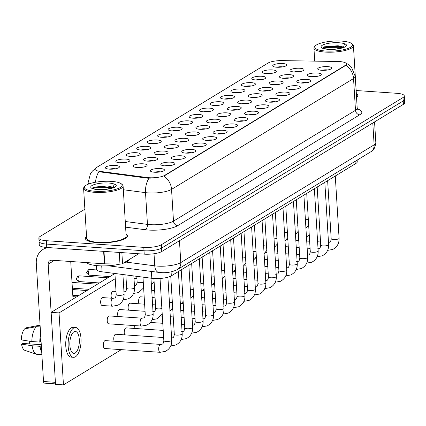 <?xml version="1.0" encoding="UTF-8"?>
<svg xmlns="http://www.w3.org/2000/svg" width="426" height="426" viewBox="0 0 426 426"><rect width="100%" height="100%" fill="white"/><g stroke="black" fill="none" stroke-linecap="round" stroke-linejoin="round"><path stroke-width="0.64" d="M266.255 73.591A7.034 1.842 176.5 0 1 262.549 72.665A7.034 1.842 176.5 0 1 264.706 70.609A7.034 1.842 176.5 0 1 272.299 69.912A7.034 1.842 176.5 0 1 276.064 71.84A7.034 1.842 176.5 0 1 266.255 73.591M272.278 73.251A4.398 1.15 -3.5 0 0 271.319 73.144A4.398 1.15 -3.5 0 0 266.484 73.607M255.797 79.96A7.034 1.842 176.5 0 1 252.091 79.034A7.034 1.842 176.5 0 1 254.247 76.978A7.034 1.842 176.5 0 1 261.841 76.281A7.034 1.842 176.5 0 1 265.606 78.208A7.034 1.842 176.5 0 1 255.797 79.96M261.82 79.625A4.398 1.15 -3.5 0 0 260.861 79.513A4.398 1.15 -3.5 0 0 256.021 79.976M245.339 86.334A7.034 1.842 176.5 0 1 241.633 85.408A7.034 1.842 176.5 0 1 243.789 83.352A7.034 1.842 176.5 0 1 251.377 82.655A7.034 1.842 176.5 0 1 255.147 84.577A7.034 1.842 176.5 0 1 245.339 86.334M251.356 85.993A4.398 1.15 -3.5 0 0 250.403 85.882A4.398 1.15 -3.5 0 0 245.562 86.345M234.88 92.703A7.034 1.842 176.5 0 1 231.174 91.776A7.034 1.842 176.5 0 1 233.331 89.721A7.034 1.842 176.5 0 1 240.919 89.023A7.034 1.842 176.5 0 1 244.689 90.951A7.034 1.842 176.5 0 1 234.88 92.703M240.898 92.362A4.398 1.15 -3.5 0 0 239.945 92.256A4.398 1.15 -3.5 0 0 235.104 92.719M224.422 99.072A7.034 1.842 176.5 0 1 220.716 98.145A7.034 1.842 176.5 0 1 222.873 96.09A7.034 1.842 176.5 0 1 230.461 95.392A7.034 1.842 176.5 0 1 234.225 97.32A7.034 1.842 176.5 0 1 224.422 99.072M230.439 98.731A4.398 1.15 -3.5 0 0 229.486 98.624A4.398 1.15 -3.5 0 0 224.646 99.088M213.958 105.44A7.034 1.842 176.5 0 1 210.258 104.514A7.034 1.842 176.5 0 1 212.414 102.458A7.034 1.842 176.5 0 1 220.002 101.761A7.034 1.842 176.5 0 1 223.767 103.688A7.034 1.842 176.5 0 1 213.958 105.44M219.981 105.1A4.398 1.15 -3.5 0 0 219.023 104.993A4.398 1.15 -3.5 0 0 214.187 105.456M203.5 111.809A7.034 1.842 176.5 0 1 199.794 110.882A7.034 1.842 176.5 0 1 201.951 108.827A7.034 1.842 176.5 0 1 209.544 108.129A7.034 1.842 176.5 0 1 213.309 110.057A7.034 1.842 176.5 0 1 203.5 111.809M209.523 111.474A4.398 1.15 -3.5 0 0 208.564 111.362A4.398 1.15 -3.5 0 0 203.729 111.825M193.042 118.183A7.034 1.842 176.5 0 1 189.336 117.256A7.034 1.842 176.5 0 1 191.492 115.201A7.034 1.842 176.5 0 1 199.086 114.503A7.034 1.842 176.5 0 1 202.851 116.426A7.034 1.842 176.5 0 1 193.042 118.183M199.064 117.842A4.398 1.15 -3.5 0 0 198.106 117.73A4.398 1.15 -3.5 0 0 193.266 118.194M182.584 124.552A7.034 1.842 176.5 0 1 178.877 123.625A7.034 1.842 176.5 0 1 181.034 121.57A7.034 1.842 176.5 0 1 188.622 120.872A7.034 1.842 176.5 0 1 192.392 122.8A7.034 1.842 176.5 0 1 182.584 124.552M188.606 124.211A4.398 1.15 -3.5 0 0 187.648 124.104A4.398 1.15 -3.5 0 0 182.807 124.568M172.125 130.92A7.034 1.842 176.5 0 1 168.419 129.994A7.034 1.842 176.5 0 1 170.576 127.938A7.034 1.842 176.5 0 1 178.164 127.241A7.034 1.842 176.5 0 1 181.934 129.169A7.034 1.842 176.5 0 1 172.125 130.92M178.143 130.58A4.398 1.15 -3.5 0 0 177.189 130.473A4.398 1.15 -3.5 0 0 172.349 130.936M161.667 137.289A7.034 1.842 176.5 0 1 157.961 136.363A7.034 1.842 176.5 0 1 160.117 134.307A7.034 1.842 176.5 0 1 167.706 133.61A7.034 1.842 176.5 0 1 171.47 135.537A7.034 1.842 176.5 0 1 161.667 137.289M167.684 136.948A4.398 1.15 -3.5 0 0 166.731 136.842A4.398 1.15 -3.5 0 0 161.891 137.305M151.203 143.658A7.034 1.842 176.5 0 1 147.502 142.731A7.034 1.842 176.5 0 1 149.659 140.676A7.034 1.842 176.5 0 1 157.247 139.984A7.034 1.842 176.5 0 1 161.012 141.906A7.034 1.842 176.5 0 1 151.203 143.658M157.226 143.322A4.398 1.15 -3.5 0 0 156.267 143.211A4.398 1.15 -3.5 0 0 151.432 143.674M140.745 150.032A7.034 1.842 176.5 0 1 137.039 149.105A7.034 1.842 176.5 0 1 139.195 147.05A7.034 1.842 176.5 0 1 146.789 146.352A7.034 1.842 176.5 0 1 150.554 148.275A7.034 1.842 176.5 0 1 140.745 150.032M146.768 149.691A4.398 1.15 -3.5 0 0 145.809 149.579A4.398 1.15 -3.5 0 0 140.974 150.043M130.287 156.401A7.034 1.842 176.5 0 1 126.581 155.474A7.034 1.842 176.5 0 1 128.737 153.419A7.034 1.842 176.5 0 1 136.331 152.721A7.034 1.842 176.5 0 1 140.095 154.649A7.034 1.842 176.5 0 1 130.287 156.401M136.309 156.06A4.398 1.15 -3.5 0 0 135.351 155.953A4.398 1.15 -3.5 0 0 130.51 156.417M119.828 162.769A7.034 1.842 176.5 0 1 116.122 161.843A7.034 1.842 176.5 0 1 118.279 159.787A7.034 1.842 176.5 0 1 125.867 159.09A7.034 1.842 176.5 0 1 129.637 161.017A7.034 1.842 176.5 0 1 119.828 162.769M125.851 162.428A4.398 1.15 -3.5 0 0 124.893 162.322A4.398 1.15 -3.5 0 0 120.052 162.785M109.37 169.138A7.034 1.842 176.5 0 1 105.664 168.211A7.034 1.842 176.5 0 1 107.821 166.156A7.034 1.842 176.5 0 1 115.409 165.458A7.034 1.842 176.5 0 1 119.179 167.386A7.034 1.842 176.5 0 1 109.37 169.138M115.387 168.797A4.398 1.15 -3.5 0 0 114.434 168.691A4.398 1.15 -3.5 0 0 109.594 169.154M276.714 67.223A7.034 1.842 176.5 0 1 273.013 66.296A7.034 1.842 176.5 0 1 275.169 64.241A7.034 1.842 176.5 0 1 282.757 63.543A7.034 1.842 176.5 0 1 286.522 65.471A7.034 1.842 176.5 0 1 276.714 67.223M282.736 66.882A4.398 1.15 -3.5 0 0 281.778 66.775A4.398 1.15 -3.5 0 0 276.943 67.239M283.53 78.32A7.034 1.842 176.5 0 1 279.823 77.394A7.034 1.842 176.5 0 1 281.98 75.338A7.034 1.842 176.5 0 1 289.568 74.641A7.034 1.842 176.5 0 1 293.333 76.563A7.034 1.842 176.5 0 1 283.53 78.32M289.547 77.979A4.398 1.15 -3.5 0 0 288.594 77.867A4.398 1.15 -3.5 0 0 283.753 78.331M273.071 84.689A7.034 1.842 176.5 0 1 269.365 83.762A7.034 1.842 176.5 0 1 271.522 81.707A7.034 1.842 176.5 0 1 279.11 81.009A7.034 1.842 176.5 0 1 282.875 82.937A7.034 1.842 176.5 0 1 273.071 84.689M279.089 84.348A4.398 1.15 -3.5 0 0 278.135 84.236A4.398 1.15 -3.5 0 0 273.295 84.699M262.608 91.057A7.034 1.842 176.5 0 1 258.907 90.131A7.034 1.842 176.5 0 1 261.063 88.076A7.034 1.842 176.5 0 1 268.652 87.378A7.034 1.842 176.5 0 1 272.416 89.306A7.034 1.842 176.5 0 1 262.608 91.057M268.63 90.717A4.398 1.15 -3.5 0 0 267.672 90.61A4.398 1.15 -3.5 0 0 262.837 91.073M252.149 97.426A7.034 1.842 176.5 0 1 248.443 96.5A7.034 1.842 176.5 0 1 250.6 94.444A7.034 1.842 176.5 0 1 258.193 93.747A7.034 1.842 176.5 0 1 261.958 95.674A7.034 1.842 176.5 0 1 252.149 97.426M258.172 97.085A4.398 1.15 -3.5 0 0 257.213 96.979A4.398 1.15 -3.5 0 0 252.378 97.442M241.691 103.795A7.034 1.842 176.5 0 1 237.985 102.868A7.034 1.842 176.5 0 1 240.142 100.813A7.034 1.842 176.5 0 1 247.735 100.115A7.034 1.842 176.5 0 1 251.5 102.043A7.034 1.842 176.5 0 1 241.691 103.795M247.714 103.454A4.398 1.15 -3.5 0 0 246.755 103.348A4.398 1.15 -3.5 0 0 241.915 103.811M231.233 110.169A7.034 1.842 176.5 0 1 227.527 109.242A7.034 1.842 176.5 0 1 229.683 107.187A7.034 1.842 176.5 0 1 237.271 106.489A7.034 1.842 176.5 0 1 241.041 108.412A7.034 1.842 176.5 0 1 231.233 110.169M237.25 109.828A4.398 1.15 -3.5 0 0 236.297 109.716A4.398 1.15 -3.5 0 0 231.456 110.18M220.774 116.538A7.034 1.842 176.5 0 1 217.068 115.611A7.034 1.842 176.5 0 1 219.225 113.556A7.034 1.842 176.5 0 1 226.813 112.858A7.034 1.842 176.5 0 1 230.583 114.786A7.034 1.842 176.5 0 1 220.774 116.538M226.792 116.197A4.398 1.15 -3.5 0 0 225.839 116.085A4.398 1.15 -3.5 0 0 220.998 116.548M210.316 122.906A7.034 1.842 176.5 0 1 206.61 121.98A7.034 1.842 176.5 0 1 208.767 119.924A7.034 1.842 176.5 0 1 216.355 119.227A7.034 1.842 176.5 0 1 220.12 121.154A7.034 1.842 176.5 0 1 210.316 122.906M216.333 122.566A4.398 1.15 -3.5 0 0 215.38 122.459A4.398 1.15 -3.5 0 0 210.54 122.922M199.853 129.275A7.034 1.842 176.5 0 1 196.152 128.348A7.034 1.842 176.5 0 1 198.308 126.293A7.034 1.842 176.5 0 1 205.896 125.595A7.034 1.842 176.5 0 1 209.661 127.523A7.034 1.842 176.5 0 1 199.853 129.275M205.875 128.934A4.398 1.15 -3.5 0 0 204.917 128.828A4.398 1.15 -3.5 0 0 200.082 129.291M189.394 135.644A7.034 1.842 176.5 0 1 185.688 134.717A7.034 1.842 176.5 0 1 187.845 132.662A7.034 1.842 176.5 0 1 195.438 131.964A7.034 1.842 176.5 0 1 199.203 133.892A7.034 1.842 176.5 0 1 189.394 135.644M195.417 135.303A4.398 1.15 -3.5 0 0 194.458 135.196A4.398 1.15 -3.5 0 0 189.623 135.66M178.936 142.018A7.034 1.842 176.5 0 1 175.23 141.091A7.034 1.842 176.5 0 1 177.386 139.036A7.034 1.842 176.5 0 1 184.98 138.338A7.034 1.842 176.5 0 1 188.745 140.26A7.034 1.842 176.5 0 1 178.936 142.018M184.959 141.677A4.398 1.15 -3.5 0 0 184 141.565A4.398 1.15 -3.5 0 0 179.16 142.028M168.478 148.386A7.034 1.842 176.5 0 1 164.771 147.46A7.034 1.842 176.5 0 1 166.928 145.404A7.034 1.842 176.5 0 1 174.516 144.707A7.034 1.842 176.5 0 1 178.286 146.635A7.034 1.842 176.5 0 1 168.478 148.386M174.5 148.046A4.398 1.15 -3.5 0 0 173.542 147.934A4.398 1.15 -3.5 0 0 168.701 148.397M158.019 154.755A7.034 1.842 176.5 0 1 154.313 153.829A7.034 1.842 176.5 0 1 156.47 151.773A7.034 1.842 176.5 0 1 164.058 151.076A7.034 1.842 176.5 0 1 167.828 153.003A7.034 1.842 176.5 0 1 158.019 154.755M164.037 154.414A4.398 1.15 -3.5 0 0 163.083 154.308A4.398 1.15 -3.5 0 0 158.243 154.771M147.561 161.124A7.034 1.842 176.5 0 1 143.855 160.197A7.034 1.842 176.5 0 1 146.011 158.142A7.034 1.842 176.5 0 1 153.6 157.444A7.034 1.842 176.5 0 1 157.364 159.372A7.034 1.842 176.5 0 1 147.561 161.124M153.578 160.783A4.398 1.15 -3.5 0 0 152.625 160.677A4.398 1.15 -3.5 0 0 147.785 161.14M137.097 167.493A7.034 1.842 176.5 0 1 133.397 166.566A7.034 1.842 176.5 0 1 135.553 164.511A7.034 1.842 176.5 0 1 143.141 163.813A7.034 1.842 176.5 0 1 146.906 165.741A7.034 1.842 176.5 0 1 137.097 167.493M143.12 167.152A4.398 1.15 -3.5 0 0 142.162 167.045A4.398 1.15 -3.5 0 0 137.326 167.509M293.988 71.946A7.034 1.842 176.5 0 1 290.282 71.02A7.034 1.842 176.5 0 1 292.438 68.964A7.034 1.842 176.5 0 1 300.026 68.266A7.034 1.842 176.5 0 1 303.797 70.194A7.034 1.842 176.5 0 1 293.988 71.946M300.005 71.605A4.398 1.15 -3.5 0 0 299.052 71.499A4.398 1.15 -3.5 0 0 294.212 71.962M311.257 76.675A7.034 1.842 176.5 0 1 307.556 75.748A7.034 1.842 176.5 0 1 309.707 73.693A7.034 1.842 176.5 0 1 317.301 72.995A7.034 1.842 176.5 0 1 321.066 74.923A7.034 1.842 176.5 0 1 311.257 76.675M317.279 76.334A4.398 1.15 -3.5 0 0 316.321 76.222A4.398 1.15 -3.5 0 0 311.486 76.685M300.799 83.043A7.034 1.842 176.5 0 1 297.092 82.117A7.034 1.842 176.5 0 1 299.249 80.061A7.034 1.842 176.5 0 1 306.842 79.364A7.034 1.842 176.5 0 1 310.607 81.291A7.034 1.842 176.5 0 1 300.799 83.043M306.821 82.703A4.398 1.15 -3.5 0 0 305.863 82.596A4.398 1.15 -3.5 0 0 301.028 83.059M290.34 89.412A7.034 1.842 176.5 0 1 286.634 88.486A7.034 1.842 176.5 0 1 288.791 86.43A7.034 1.842 176.5 0 1 296.384 85.733A7.034 1.842 176.5 0 1 300.149 87.66A7.034 1.842 176.5 0 1 290.34 89.412M296.363 89.071A4.398 1.15 -3.5 0 0 295.404 88.965A4.398 1.15 -3.5 0 0 290.564 89.428M279.882 95.781A7.034 1.842 176.5 0 1 276.176 94.854A7.034 1.842 176.5 0 1 278.332 92.799A7.034 1.842 176.5 0 1 285.921 92.101A7.034 1.842 176.5 0 1 289.691 94.029A7.034 1.842 176.5 0 1 279.882 95.781M285.899 95.44A4.398 1.15 -3.5 0 0 284.946 95.333A4.398 1.15 -3.5 0 0 280.106 95.797M269.424 102.149A7.034 1.842 176.5 0 1 265.717 101.228A7.034 1.842 176.5 0 1 267.874 99.167A7.034 1.842 176.5 0 1 275.462 98.475A7.034 1.842 176.5 0 1 279.227 100.398A7.034 1.842 176.5 0 1 269.424 102.149M275.441 101.814A4.398 1.15 -3.5 0 0 274.488 101.702A4.398 1.15 -3.5 0 0 269.647 102.165M258.965 108.523A7.034 1.842 176.5 0 1 255.259 107.597A7.034 1.842 176.5 0 1 257.416 105.541A7.034 1.842 176.5 0 1 265.004 104.844A7.034 1.842 176.5 0 1 268.769 106.772A7.034 1.842 176.5 0 1 258.965 108.523M264.983 108.183A4.398 1.15 -3.5 0 0 264.029 108.071A4.398 1.15 -3.5 0 0 259.189 108.534M248.502 114.892A7.034 1.842 176.5 0 1 244.801 113.966A7.034 1.842 176.5 0 1 246.958 111.91A7.034 1.842 176.5 0 1 254.546 111.213A7.034 1.842 176.5 0 1 258.31 113.14A7.034 1.842 176.5 0 1 248.502 114.892M254.524 114.551A4.398 1.15 -3.5 0 0 253.566 114.445A4.398 1.15 -3.5 0 0 248.731 114.908M238.043 121.261A7.034 1.842 176.5 0 1 234.337 120.334A7.034 1.842 176.5 0 1 236.494 118.279A7.034 1.842 176.5 0 1 244.087 117.581A7.034 1.842 176.5 0 1 247.852 119.509A7.034 1.842 176.5 0 1 238.043 121.261M244.066 120.92A4.398 1.15 -3.5 0 0 243.108 120.814A4.398 1.15 -3.5 0 0 238.272 121.277M227.585 127.63A7.034 1.842 176.5 0 1 223.879 126.703A7.034 1.842 176.5 0 1 226.036 124.648A7.034 1.842 176.5 0 1 233.629 123.95A7.034 1.842 176.5 0 1 237.394 125.878A7.034 1.842 176.5 0 1 227.585 127.63M233.608 127.289A4.398 1.15 -3.5 0 0 232.649 127.182A4.398 1.15 -3.5 0 0 227.809 127.646M217.127 133.998A7.034 1.842 176.5 0 1 213.421 133.077A7.034 1.842 176.5 0 1 215.577 131.016A7.034 1.842 176.5 0 1 223.165 130.324A7.034 1.842 176.5 0 1 226.936 132.246A7.034 1.842 176.5 0 1 217.127 133.998M223.144 133.663A4.398 1.15 -3.5 0 0 222.191 133.551A4.398 1.15 -3.5 0 0 217.351 134.014M206.669 140.372A7.034 1.842 176.5 0 1 202.962 139.446A7.034 1.842 176.5 0 1 205.119 137.39A7.034 1.842 176.5 0 1 212.707 136.693A7.034 1.842 176.5 0 1 216.477 138.62A7.034 1.842 176.5 0 1 206.669 140.372M212.686 140.032A4.398 1.15 -3.5 0 0 211.733 139.92A4.398 1.15 -3.5 0 0 206.892 140.383M196.21 146.741A7.034 1.842 176.5 0 1 192.504 145.814A7.034 1.842 176.5 0 1 194.661 143.759A7.034 1.842 176.5 0 1 202.249 143.061A7.034 1.842 176.5 0 1 206.014 144.989A7.034 1.842 176.5 0 1 196.21 146.741M202.228 146.4A4.398 1.15 -3.5 0 0 201.274 146.294A4.398 1.15 -3.5 0 0 196.434 146.757M185.747 153.11A7.034 1.842 176.5 0 1 182.046 152.183A7.034 1.842 176.5 0 1 184.202 150.128A7.034 1.842 176.5 0 1 191.791 149.43A7.034 1.842 176.5 0 1 195.555 151.358A7.034 1.842 176.5 0 1 185.747 153.11M191.769 152.769A4.398 1.15 -3.5 0 0 190.811 152.662A4.398 1.15 -3.5 0 0 185.976 153.126M175.288 159.478A7.034 1.842 176.5 0 1 171.582 158.552A7.034 1.842 176.5 0 1 173.739 156.496A7.034 1.842 176.5 0 1 181.332 155.799A7.034 1.842 176.5 0 1 185.097 157.726A7.034 1.842 176.5 0 1 175.288 159.478M181.311 159.138A4.398 1.15 -3.5 0 0 180.352 159.031A4.398 1.15 -3.5 0 0 175.517 159.494M164.83 165.847A7.034 1.842 176.5 0 1 161.124 164.926A7.034 1.842 176.5 0 1 163.28 162.865A7.034 1.842 176.5 0 1 170.874 162.173A7.034 1.842 176.5 0 1 174.639 164.095A7.034 1.842 176.5 0 1 164.83 165.847M170.853 165.512A4.398 1.15 -3.5 0 0 169.894 165.4A4.398 1.15 -3.5 0 0 165.054 165.863M154.372 172.221A7.034 1.842 176.5 0 1 150.666 171.295A7.034 1.842 176.5 0 1 152.822 169.239A7.034 1.842 176.5 0 1 160.41 168.542A7.034 1.842 176.5 0 1 164.18 170.469A7.034 1.842 176.5 0 1 154.372 172.221M160.394 171.88A4.398 1.15 -3.5 0 0 159.436 171.769A4.398 1.15 -3.5 0 0 154.595 172.232M321.715 70.301A7.034 1.842 176.5 0 1 318.014 69.379A7.034 1.842 176.5 0 1 320.171 67.319A7.034 1.842 176.5 0 1 327.759 66.626A7.034 1.842 176.5 0 1 331.524 68.549A7.034 1.842 176.5 0 1 321.715 70.301M327.738 69.965A4.398 1.15 -3.5 0 0 326.779 69.853A4.398 1.15 -3.5 0 0 321.944 70.317M337.722 61.498A11.869 3.11 176.5 0 1 339.655 61.578A11.869 3.11 176.5 0 1 346.402 63.959A11.869 3.11 176.5 0 1 345.252 65.418L164.766 175.336A11.869 3.11 176.5 0 1 147.194 177.535L100.019 171.374A11.869 3.11 176.5 0 1 95.051 169.17A11.869 3.11 176.5 0 1 96.201 167.711L268.034 63.064A11.869 3.11 176.5 0 1 281.895 60.609L337.722 61.498M357.137 160.117L357.238 161.795A13.19 3.456 176.5 0 1 355.96 163.414L171.327 275.856A13.19 3.456 176.5 0 1 151.8 278.3L102.091 271.809A13.19 3.456 176.5 0 1 96.569 269.354L96.335 265.574M86.542 236.419A21.103 5.533 -3.5 0 0 85.344 238.422A21.103 5.533 -3.5 0 0 97.341 242.655A21.103 5.533 -3.5 0 0 127.465 235.85A21.103 5.533 -3.5 0 0 126.032 234.007A21.103 5.533 -3.5 0 1 127.465 235.85A21.103 5.533 -3.5 0 1 97.341 242.655A21.103 5.533 -3.5 0 1 85.344 238.422A21.103 5.533 -3.5 0 1 86.542 236.419M345.411 62.814L349.016 64.853L351.429 67.09L355.252 76.387A17.583 4.611 176.5 0 1 353.548 78.544A15.384 13.302 -121.3 0 0 345.912 65.29L163.914 176.13A15.384 13.302 58.7 0 1 171.55 189.384A17.583 4.611 176.5 0 1 148.152 192.898A17.583 4.611 176.5 0 1 145.516 192.637L123.322 189.74M40.337 239.822A13.19 3.456 -3.5 0 0 39.059 241.441L39.267 244.828A13.19 3.456 -3.5 0 0 46.764 247.474L144.217 254.146L144.009 250.76A13.19 3.456 -3.5 0 0 161.56 248.118L403.214 100.951A13.19 3.456 -3.5 0 0 404.492 99.333A13.19 3.456 -3.5 0 1 403.214 100.951L161.56 248.118A13.19 3.456 -3.5 0 1 144.009 250.76L46.556 244.087L144.009 250.76L143.802 247.368A13.19 3.456 -3.5 0 0 161.353 244.732L403.007 97.559A13.19 3.456 -3.5 0 0 404.285 95.946A13.19 3.456 -3.5 0 0 396.787 93.299L356.163 90.52M39.059 241.441A13.19 3.456 -3.5 0 0 46.556 244.087A13.19 3.456 -3.5 0 1 39.059 241.441L38.851 238.054A13.19 3.456 -3.5 0 0 46.349 240.701L143.802 247.368M150.634 178.121L147.231 178.148L98.864 171.737A15.384 8.813 97.4 0 0 95.499 182.248M356.551 97.613A21.103 5.533 -3.5 0 0 357.792 95.573A21.103 5.533 -3.5 0 0 356.36 93.736A21.103 5.533 -3.5 0 1 357.792 95.573A21.103 5.533 -3.5 0 1 356.551 97.613M84.875 209.187L40.129 236.435A13.19 3.456 -3.5 0 0 38.851 238.054M144.217 254.146A13.19 3.456 -3.5 0 0 161.763 251.51L403.422 104.338A13.19 3.456 -3.5 0 0 404.7 102.719L404.285 95.946M121.863 252.613L122.539 263.614L138.711 253.768M48.372 247.586A17.583 15.198 -121.3 0 0 42.994 249.434A17.583 15.198 -121.3 0 0 36.295 263.369L43.521 381.504L55.401 382.319L48.181 264.184A4.398 3.802 58.7 0 1 49.853 260.696A4.398 3.802 58.7 0 1 51.881 260.217L104.397 263.811L103.635 251.367M44.592 383.049A2.199 0.943 -86.1 0 1 44.315 383.123A2.199 0.943 -86.1 0 1 43.521 381.504M73.027 299.031L70.732 261.511M55.401 382.319A2.199 0.943 93.9 0 0 56.2 383.938M122.539 263.614A2.199 0.575 176.5 0 1 119.972 264.072L104.753 263.827A2.199 0.575 176.5 0 1 104.397 263.811M356.45 96.02A19.782 5.187 -3.5 0 0 356.477 95.653L353.42 45.688A19.782 5.187 -3.5 0 0 352.595 44.331L351.7 43.596A18.904 4.958 -3.5 0 0 341.743 41.109A18.904 4.958 -3.5 0 0 315.384 45.816A18.904 4.958 -3.5 0 0 325.507 50.998A18.904 4.958 -3.5 0 0 345.907 49.123A18.904 4.958 -3.5 0 0 351.7 43.596M315.384 45.816L314.59 46.652A19.782 5.187 -3.5 0 0 313.93 48.106A19.782 5.187 -3.5 0 0 325.182 52.073A19.782 5.187 -3.5 0 0 353.42 45.688M343.542 47.568A9.936 2.604 -3.5 0 0 340.544 46.296L338.036 45.742L323.813 46.855L323.425 48.186C323.126 48.399 324.841 48.75 328.558 49.251L336.279 49.033L344.863 47.1L346.562 45.262L346.082 44.426L344.538 43.798L343.665 46.743M340.544 46.296L343.212 47.669M328.808 49.331L336.279 49.033M323.158 47.483L326.481 46.738L339.431 46.631L342.76 47.297M346.082 44.426L346.562 45.353M323.345 48.111L326.524 47.408L339.474 47.302L342.472 47.877M86.489 262.586A21.982 5.762 -3.5 0 0 98.363 265.749A21.982 5.762 -3.5 0 0 120.148 264.072M123.119 263.263A21.982 5.762 -3.5 0 0 129.653 259.285M85.056 186.093L84.257 186.929A19.782 5.187 -3.5 0 0 83.602 188.377L86.659 238.342A19.782 5.187 -3.5 0 0 97.911 242.309A19.782 5.187 -3.5 0 0 126.149 235.929L123.093 185.965A19.782 5.187 -3.5 0 0 122.262 184.602L121.373 183.872A18.904 4.958 -3.5 0 0 111.415 181.38A18.904 4.958 -3.5 0 0 85.056 186.093A18.904 4.958 -3.5 0 0 95.179 191.269A18.904 4.958 -3.5 0 0 115.579 189.394A18.904 4.958 -3.5 0 0 121.373 183.872M83.602 188.377A19.782 5.187 -3.5 0 0 94.854 192.344A19.782 5.187 -3.5 0 0 123.093 185.965M113.215 187.845A9.936 2.604 -3.5 0 0 110.212 186.572L107.709 186.013L93.486 187.126L93.102 188.457C92.799 188.67 94.508 189.027 98.23 189.522L105.952 189.304L114.53 187.371L116.234 185.534L115.755 184.698L114.211 184.069L113.337 187.014M110.212 186.572L112.885 187.941M98.481 189.607L105.952 189.304M92.831 187.76L96.154 187.009L109.104 186.902L112.432 187.568M115.755 184.698L116.234 185.63M93.017 188.383L96.196 187.68L109.147 187.573L112.139 188.154M136.938 278.689L134.025 278.487A3.956 1.699 93.9 0 0 134.004 278.487M126.479 285.058L123.561 284.856A3.956 1.699 93.9 0 0 123.545 284.856M116.016 291.427L113.103 291.23A3.956 1.699 93.9 0 0 112.602 291.363A3.956 1.699 93.9 0 0 111.218 294.334A3.956 1.699 93.9 0 0 111.575 298.211M102.107 305.49L112.485 306.203A3.956 1.699 -86.1 0 1 111.037 302.721A3.956 1.699 -86.1 0 1 112.523 298.445A3.956 1.699 -86.1 0 1 112.629 298.386A3.956 1.699 -86.1 0 1 113.023 298.307L102.645 297.598A3.956 1.699 93.9 0 0 102.144 297.731A3.956 1.699 93.9 0 0 100.658 302.007A3.956 1.699 93.9 0 0 102.107 305.49A3.956 1.699 93.9 0 0 102.607 305.357M108.651 323.819L141.528 326.066A3.956 1.699 -86.1 0 1 140.085 322.583A3.956 1.699 -86.1 0 1 141.565 318.307A3.956 1.699 -86.1 0 1 141.677 318.254A3.956 1.699 -86.1 0 1 142.071 318.174L109.189 315.922A3.956 1.699 93.9 0 0 108.689 316.06A3.956 1.699 93.9 0 0 107.203 320.336A3.956 1.699 93.9 0 0 108.651 323.819A3.956 1.699 93.9 0 0 109.152 323.68M145.064 311.294L119.647 309.553A3.956 1.699 93.9 0 0 119.147 309.691A3.956 1.699 93.9 0 0 117.762 312.657A3.956 1.699 93.9 0 0 118.119 316.534M144.627 304.175L130.111 303.184A3.956 1.699 93.9 0 0 129.605 303.317A3.956 1.699 93.9 0 0 128.226 306.289A3.956 1.699 93.9 0 0 128.583 310.165M144.196 297.06L140.569 296.815A3.956 1.699 93.9 0 0 140.063 296.949A3.956 1.699 93.9 0 0 138.684 299.92A3.956 1.699 93.9 0 0 139.041 303.797M167.892 277.219L171.742 340.188C171.891 345.342 169.756 349.08 165.336 351.386L160.117 352.302A3.956 1.699 -86.1 0 1 158.674 348.819A3.956 1.699 -86.1 0 1 160.155 344.543A3.956 1.699 -86.1 0 1 160.261 344.485A3.956 1.699 -86.1 0 1 160.655 344.41L105.275 340.619A3.956 1.699 93.9 0 0 104.775 340.752A3.956 1.699 93.9 0 0 103.289 345.028A3.956 1.699 93.9 0 0 104.737 348.511A3.956 1.699 93.9 0 0 105.238 348.377M163.653 337.525L115.734 334.245A3.956 1.699 93.9 0 0 115.233 334.383A3.956 1.699 93.9 0 0 113.849 337.355A3.956 1.699 93.9 0 0 114.205 341.226M163.217 330.411L126.197 327.876A3.956 1.699 93.9 0 0 125.691 328.015A3.956 1.699 93.9 0 0 124.312 330.986A3.956 1.699 93.9 0 0 124.669 334.857M134.675 325.597A3.956 1.699 93.9 0 0 135.127 328.489M115.238 278.689L59.049 312.908L63.453 384.891L121.325 349.645M306.459 236.899L309.276 235.184M114.924 273.513L51.125 312.37L55.529 384.348L63.453 384.891M59.049 312.908L51.125 312.37M75.226 352.984A10.991 4.718 93.9 0 0 79.343 341.104A10.991 4.718 93.9 0 0 75.327 331.433A10.991 4.718 93.9 0 0 73.927 331.811A10.991 4.718 93.9 0 0 69.811 343.686A10.991 4.718 93.9 0 0 73.826 353.362A10.991 4.718 93.9 0 0 75.226 352.984M29.149 343.873A8.792 3.77 93.9 0 0 29.793 341.215M40.843 337.77A12.748 5.469 93.9 0 0 40.534 341.609L39.767 342.078L31.843 341.535L21.3 339.905A11.427 4.904 93.9 0 1 24.644 328.856L36.343 326.662L40.182 326.928M41.082 341.647L40.534 341.609M41.269 344.698L22.722 343.431L21.561 344.139L32.104 345.768L40.023 346.311L41.338 345.88M40.789 345.843A12.748 5.469 93.9 0 0 41.535 349.038M75.599 327.482L73.219 327.322A14.947 6.411 93.9 0 0 71.318 327.834A14.947 6.411 93.9 0 0 65.721 343.99A14.947 6.411 93.9 0 0 71.179 357.142L73.554 357.308A14.947 6.411 93.9 0 0 75.455 356.791A14.947 6.411 93.9 0 0 81.057 340.64A14.947 6.411 93.9 0 0 75.599 327.482A14.947 6.411 93.9 0 0 73.698 327.999A14.947 6.411 93.9 0 0 68.096 344.149A14.947 6.411 93.9 0 0 73.554 357.308M40.656 334.676A14.505 6.225 93.9 0 0 39.767 342.078M40.023 346.311A14.505 6.225 93.9 0 0 41.721 352.137M40.103 325.64L38.228 325.512L26.529 327.711L26.577 328.494M40.092 325.496L39.123 325.427A14.505 6.225 93.9 0 0 38.425 325.469A14.505 6.225 93.9 0 0 38.228 325.512M36.343 326.662A14.505 6.225 93.9 0 0 31.843 341.535M32.104 345.768A14.505 6.225 93.9 0 0 36.46 354.235A14.505 6.225 93.9 0 0 37.142 354.373L41.881 354.698M21.561 344.139A11.427 4.904 93.9 0 0 24.926 350.385L36.46 354.235M164.766 175.336L164.793 175.752M147.194 177.535L147.231 178.148M100.019 171.374L100.057 171.987M345.252 65.418L345.278 65.833M355.811 160.927L355.96 163.414M101.729 265.893L102.091 271.809M151.379 271.426L151.8 278.3M171.082 271.868L171.327 275.856M357.366 108.96A21.982 5.762 176.5 0 1 359.709 114.807L177.711 225.647A4.398 3.802 58.7 0 1 173.488 221.142L355.486 110.302A17.583 4.611 -3.5 0 0 357.196 108.145L357.872 109.759M177.711 225.647A21.982 5.762 176.5 0 1 148.466 230.04A21.982 5.762 176.5 0 1 145.17 229.715L125.611 227.159M148.983 178.212A15.384 8.813 97.4 0 0 145.516 192.637L147.455 224.395A17.583 4.611 -3.5 0 0 150.09 224.656A17.583 4.611 -3.5 0 0 173.488 221.142L171.55 189.384L353.548 78.544L355.486 110.302A4.398 3.802 58.7 0 0 359.709 114.807M88.752 183.989A17.583 4.611 176.5 0 1 88.076 182.834L88.161 184.218M161.353 244.732L161.763 251.51M403.007 97.559L403.422 104.338M46.349 240.701L46.764 247.474M125.265 221.499L147.455 224.395A4.398 2.519 -82.6 0 1 145.17 229.715M126.187 262.107L154.766 265.84A17.583 4.611 -3.5 0 0 157.402 266.096A17.583 4.611 -3.5 0 0 180.8 262.581L374.129 144.845A17.583 4.611 -3.5 0 0 375.833 142.689C375.029 147.976 373.346 151.017 370.774 151.81L177.45 269.551A8.792 7.599 58.7 0 0 180.8 262.581L179.463 240.727M372.793 122.992L374.129 144.845A8.792 7.599 58.7 0 1 370.774 151.81M154.026 253.747L154.766 265.84A8.792 5.037 97.4 0 0 158.722 272.384L108.002 265.76M335.278 176.007L339.091 238.272A3.956 1.038 176.5 0 1 338.59 238.821A3.956 1.038 176.5 0 1 333.441 239.545A3.956 1.038 176.5 0 1 331.188 238.752C330.954 240.972 330.368 242.144 329.442 242.25L328.004 242.49M308.307 219.379A3.956 1.038 176.5 0 1 305.405 219.709M324.82 182.376L328.627 244.641A3.956 1.038 176.5 0 1 328.132 245.19A3.956 1.038 176.5 0 1 322.983 245.919A3.956 1.038 176.5 0 1 320.73 245.126C320.49 247.346 319.91 248.512 318.983 248.624L317.546 248.859M314.361 188.745L318.169 251.01A3.956 1.038 176.5 0 1 317.674 251.558A3.956 1.038 176.5 0 1 312.524 252.288A3.956 1.038 176.5 0 1 310.272 251.494C310.032 253.715 309.452 254.881 308.52 254.993L307.087 255.233M303.903 195.119L307.71 257.379A3.956 1.038 176.5 0 1 307.215 257.932A3.956 1.038 176.5 0 1 302.061 258.657A3.956 1.038 176.5 0 1 299.813 257.863C299.574 260.084 298.993 261.25 298.062 261.362L296.629 261.601M293.445 201.487L297.252 263.747A3.956 1.038 176.5 0 1 296.752 264.301A3.956 1.038 176.5 0 1 291.602 265.025A3.956 1.038 176.5 0 1 289.355 264.232C289.116 266.452 288.53 267.619 287.603 267.73L286.165 267.97M297.849 225.753A3.956 1.038 176.5 0 1 294.946 226.078M287.39 232.122A3.956 1.038 176.5 0 1 284.488 232.447M276.932 238.491A3.956 1.038 176.5 0 1 274.03 238.821M89.572 269.583A2.86 1.225 -86.1 0 1 89.934 269.488L88.257 269.898A2.86 2.471 58.7 0 1 89.572 269.583A2.86 1.225 -86.1 0 0 88.501 272.672A2.86 1.225 -86.1 0 0 89.545 275.185L109.887 276.58M79.114 275.952A2.86 1.225 -86.1 0 1 79.476 275.856L77.798 276.266A2.86 2.471 58.7 0 1 79.114 275.952A2.86 1.225 -86.1 0 0 78.043 279.041A2.86 1.225 -86.1 0 0 79.087 281.559L99.428 282.949M143.29 282.321A3.956 1.038 176.5 0 1 139.377 282.624A3.956 1.038 176.5 0 1 137.129 281.831L136.794 276.341M133.849 275.952L134.568 287.715A3.956 1.038 176.5 0 1 134.068 288.269A3.956 1.038 176.5 0 1 128.918 288.993A3.956 1.038 176.5 0 1 126.671 288.2L125.856 274.908M122.912 274.525L124.11 294.089A3.956 1.038 176.5 0 1 123.609 294.638A3.956 1.038 176.5 0 1 118.46 295.362A3.956 1.038 176.5 0 1 116.207 294.568L114.919 273.481M48.181 264.184L54.4 260.392M103.992 251.393L104.753 263.827M119.972 264.072L119.259 252.437M344.538 43.798A12.578 3.296 -3.5 0 0 339.027 42.76A12.578 3.296 -3.5 0 0 322.29 45.273A12.578 3.296 -3.5 0 0 328.222 49.341A12.578 3.296 -3.5 0 0 342.706 47.813M114.211 184.069A12.578 3.296 -3.5 0 0 108.699 183.036A12.578 3.296 -3.5 0 0 91.963 185.55A12.578 3.296 -3.5 0 0 97.895 189.613A12.578 3.296 -3.5 0 0 112.373 188.09M282.986 207.856L286.794 270.121A3.956 1.038 176.5 0 1 286.293 270.67A3.956 1.038 176.5 0 1 281.144 271.394A3.956 1.038 176.5 0 1 278.897 270.601C278.657 272.826 278.072 273.993 277.145 274.104L275.707 274.339M272.523 214.225L276.336 276.49A3.956 1.038 176.5 0 1 275.835 277.038A3.956 1.038 176.5 0 1 270.686 277.768A3.956 1.038 176.5 0 1 268.433 276.975C268.199 279.195 267.613 280.361 266.687 280.473L265.249 280.713M262.065 220.593L265.872 282.859A3.956 1.038 176.5 0 1 265.377 283.407A3.956 1.038 176.5 0 1 260.227 284.137A3.956 1.038 176.5 0 1 257.975 283.343C257.735 285.564 257.155 286.73 256.228 286.842L254.791 287.081M266.474 244.859A3.956 1.038 176.5 0 1 263.572 245.19M256.01 251.228A3.956 1.038 176.5 0 1 253.113 251.558M245.552 257.602A3.956 1.038 176.5 0 1 242.65 257.927M251.606 226.967L255.414 289.227A3.956 1.038 176.5 0 1 254.918 289.781A3.956 1.038 176.5 0 1 249.769 290.505A3.956 1.038 176.5 0 1 247.517 289.712C247.277 291.932 246.697 293.099 245.765 293.21L244.332 293.45M241.148 233.336L244.955 295.596A3.956 1.038 176.5 0 1 244.46 296.15A3.956 1.038 176.5 0 1 239.305 296.874A3.956 1.038 176.5 0 1 237.058 296.081C236.819 298.301 236.238 299.467 235.306 299.579L233.874 299.819M230.69 239.705L234.497 301.97A3.956 1.038 176.5 0 1 233.996 302.519A3.956 1.038 176.5 0 1 228.847 303.243A3.956 1.038 176.5 0 1 226.6 302.449C226.36 304.675 225.775 305.841 224.848 305.953L223.41 306.188M220.231 246.074L224.039 308.339A3.956 1.038 176.5 0 1 223.538 308.887A3.956 1.038 176.5 0 1 218.389 309.617A3.956 1.038 176.5 0 1 216.142 308.823C215.902 311.044 215.316 312.21 214.39 312.322L212.952 312.562M209.768 252.448L213.58 314.707A3.956 1.038 176.5 0 1 213.08 315.256A3.956 1.038 176.5 0 1 207.931 315.985A3.956 1.038 176.5 0 1 205.678 315.192C205.444 317.413 204.858 318.579 203.932 318.691L202.494 318.93M235.093 263.971A3.956 1.038 176.5 0 1 232.191 264.296M224.635 270.34A3.956 1.038 176.5 0 1 221.733 270.67M214.177 276.708A3.956 1.038 176.5 0 1 211.275 277.038M203.719 283.077A3.956 1.038 176.5 0 1 200.816 283.407M193.255 289.451A3.956 1.038 176.5 0 1 190.358 289.776M199.309 258.816L203.117 321.076A3.956 1.038 176.5 0 1 202.622 321.63A3.956 1.038 176.5 0 1 197.472 322.354A3.956 1.038 176.5 0 1 195.22 321.561C194.98 323.781 194.4 324.947 193.473 325.059L192.035 325.299M188.851 265.185L192.659 327.45A3.956 1.038 176.5 0 1 192.163 327.999A3.956 1.038 176.5 0 1 187.014 328.723A3.956 1.038 176.5 0 1 184.762 327.929C184.522 330.15 183.941 331.316 183.015 331.428L181.577 331.668M178.393 271.554L182.2 333.819A3.956 1.038 176.5 0 1 181.705 334.367A3.956 1.038 176.5 0 1 176.55 335.092A3.956 1.038 176.5 0 1 174.303 334.298C174.064 336.524 173.483 337.69 172.551 337.802L171.119 338.036M171.742 340.188A3.956 1.038 176.5 0 1 171.247 340.736A3.956 1.038 176.5 0 1 166.092 341.466A3.956 1.038 176.5 0 1 163.845 340.672C163.605 342.893 163.02 344.059 162.093 344.171L160.655 344.41M182.797 295.82A3.956 1.038 176.5 0 1 179.894 296.145M172.338 302.188A3.956 1.038 176.5 0 1 169.436 302.519M161.88 308.557A3.956 1.038 176.5 0 1 157.966 308.861A3.956 1.038 176.5 0 1 155.714 308.067L153.908 278.503M150.969 278.189L153.152 313.951A3.956 1.038 176.5 0 1 152.657 314.5A3.956 1.038 176.5 0 1 147.508 315.229A3.956 1.038 176.5 0 1 145.255 314.436L142.976 277.145M95.099 168.829L92.474 171.007L90.498 173.499L88.076 182.834M355.252 76.387L357.196 108.145M177.45 269.551C172.147 272.102 166.523 273.109 160.581 272.571L158.722 272.384M375.833 142.689L374.56 121.911M86.829 262.895L85.445 262.517M339.091 238.272C339.24 243.427 337.099 247.16 332.679 249.471L327.466 250.387M327.637 180.661L331.188 238.752M320.538 241.979L317.604 241.782M309.643 241.233L306.709 241.036M298.748 240.488L295.814 240.291M287.854 239.742L286.363 239.641M305.927 228.203L308.648 224.928M328.627 244.641C328.776 249.796 326.641 253.534 322.221 255.84L317.003 256.756M317.178 187.03L320.73 245.126M310.08 248.353L307.146 248.15M299.185 247.607L296.251 247.405M288.29 246.856L285.356 246.659M277.395 246.111L275.899 246.01M318.169 251.01C318.318 256.17 316.183 259.903 311.763 262.214L306.544 263.124M306.72 193.404L310.272 251.494M299.622 254.721L296.688 254.519M288.727 253.976L285.793 253.774M277.832 253.23L274.898 253.028M266.937 252.485L265.441 252.378M307.71 257.379C307.86 262.538 305.724 266.271 301.304 268.582L296.086 269.493M296.262 199.773L299.813 257.863M289.163 261.09L286.229 260.888M278.269 260.345L275.334 260.142M267.374 259.599L264.44 259.397M256.479 258.854L254.982 258.752M297.252 263.747C297.401 268.907 295.266 272.64 290.846 274.951L285.628 275.867M285.798 206.141L289.355 264.232M278.7 267.459L275.771 267.256M267.81 266.713L264.876 266.511M256.915 265.968L253.981 265.765M246.02 265.222L244.524 265.121M295.468 234.572L298.189 231.297M285.01 240.94L287.731 237.665M274.546 247.314L277.267 244.039M89.934 269.488L96.814 269.956M89.545 275.185C85.328 272.406 86.435 273.188 88.257 269.898M151.368 284.776L154.09 281.501M79.476 275.856L107.884 277.8M79.087 281.559C74.869 278.774 75.977 279.557 77.798 276.266M137.129 281.831C136.89 284.051 136.304 285.218 135.377 285.329L133.94 285.569M133.402 293.461L138.62 292.55L143.631 287.87M72.361 288.184L88.97 289.318M72.01 282.433L97.426 284.169M126.671 288.2C126.431 290.42 125.846 291.586 124.919 291.698L123.481 291.938M122.944 299.829L128.157 298.919C132.582 296.608 134.717 292.875 134.568 287.715M72.798 295.298L78.512 295.687M72.447 289.547L86.968 290.537M116.207 294.568C115.973 296.789 115.387 297.955 114.461 298.067L113.023 298.307M112.485 306.203L117.698 305.288C122.124 302.977 124.259 299.244 124.11 294.089M72.878 296.661L76.51 296.911M42.994 249.434L46.274 247.437M55.497 383.89L44.315 383.123M314.729 61.136L313.93 48.106M28.888 327.264L38.425 325.469M286.794 270.121C286.943 275.276 284.808 279.009 280.383 281.32L275.169 282.236M275.34 212.51L278.897 270.601M268.242 273.827L265.307 273.63M257.347 273.082L254.413 272.885M246.452 272.336L243.523 272.139M235.562 271.591L234.066 271.49M276.336 276.49C276.485 281.645 274.344 285.383 269.924 287.688L264.711 288.604M264.881 218.879L268.433 276.975M257.783 280.202L254.849 279.999M246.888 279.456L243.954 279.254M235.993 278.705L233.059 278.508M225.098 277.96L223.607 277.858M265.872 282.859C266.021 288.019 263.886 291.751 259.466 294.062L254.247 294.973M254.423 225.253L257.975 283.343M247.325 286.57L244.391 286.368M236.43 285.825L233.496 285.622M225.535 285.079L222.601 284.877M214.64 284.334L213.144 284.227M264.088 253.683L266.809 250.408M253.63 260.052L256.351 256.777M243.171 266.42L245.893 263.146M255.414 289.227C255.563 294.387 253.427 298.12 249.008 300.431L243.789 301.342M243.965 231.622L247.517 289.712M236.867 292.939L233.933 292.737M225.972 292.193L223.038 291.991M215.077 291.448L212.143 291.246M204.182 290.702L202.685 290.601M244.955 295.596C245.104 300.756 242.969 304.489 238.549 306.8L233.331 307.716M233.507 237.99L237.058 296.081M226.408 299.308L223.474 299.105M215.513 298.562L212.579 298.36M204.618 297.817L201.684 297.614M193.724 297.071L192.227 296.97M234.497 301.97C234.646 307.125 232.511 310.858 228.091 313.169L222.873 314.084M223.043 244.359L226.6 302.449M215.945 305.676L213.016 305.479M205.055 304.931L202.121 304.734M194.16 304.185L191.226 303.988M183.265 303.44L181.769 303.339M224.039 308.339C224.188 313.493 222.052 317.232 217.627 319.537L212.414 320.453M212.585 250.728L216.142 308.823M205.486 312.05L202.552 311.848M194.591 311.305L191.657 311.102M183.697 310.554L180.768 310.357M172.807 309.808L171.311 309.707M213.58 314.707C213.73 319.867 211.589 323.6 207.169 325.911L201.956 326.822M202.126 257.102L205.678 315.192M195.028 318.419L192.094 318.217M184.133 317.674L181.199 317.471M173.238 316.928L170.304 316.726M162.343 316.183L160.852 316.076M232.713 272.789L235.434 269.514M222.255 279.163L224.976 275.888M211.791 285.532L214.512 282.257M201.333 291.901L204.054 288.626M190.875 298.269L193.596 294.994M154.654 290.692L151.72 290.489M203.117 321.076C203.266 326.236 201.131 329.969 196.711 332.28L191.492 333.191M191.668 263.47L195.22 321.561M184.57 324.788L181.636 324.585M173.675 324.042L170.741 323.84M162.78 323.297L150.389 322.45M192.659 327.45C192.808 332.605 190.672 336.338 186.253 338.649L181.034 339.565M181.21 269.839L184.762 327.929M174.112 331.156L171.177 330.954M182.2 333.819C182.349 338.974 180.214 342.706 175.794 345.017L170.576 345.933M170.746 276.176L174.303 334.298M160.117 352.302L104.737 348.511M160.038 278.471L163.845 340.672M180.416 304.638L183.137 301.363M155.085 297.806L152.157 297.604M169.958 311.012L172.679 307.737M155.522 304.92L152.588 304.723M155.714 308.067C155.479 310.288 154.894 311.454 153.967 311.566L152.529 311.805M151.991 319.697L157.205 318.781L162.221 314.106M145.255 314.436C145.016 316.656 144.435 317.823 143.509 317.934L142.071 318.174M141.528 326.066L146.746 325.155C151.166 322.844 153.301 319.111 153.152 313.951"/></g></svg>
